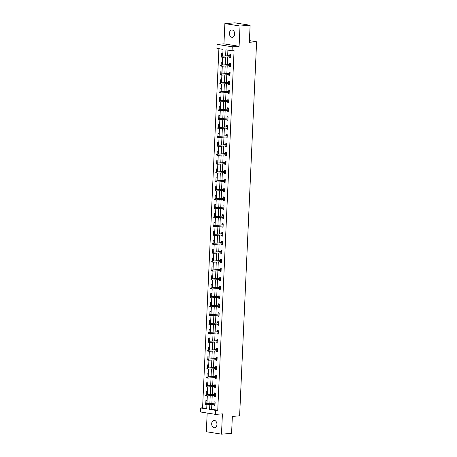<?xml version="1.0" encoding="UTF-8"?>
<svg xmlns="http://www.w3.org/2000/svg" width="457" height="457" viewBox="0 0 457 457"><rect width="100%" height="100%" fill="white"/><g stroke="black" fill="none" stroke-linecap="round" stroke-linejoin="round"><path stroke-width="0.69" d="M229.42 33.235A3.685 2.622 -94.2 0 0 232.316 37.331A3.685 2.622 -94.2 0 0 234.664 34.075A3.685 2.622 -94.2 0 0 231.773 29.979A3.685 2.622 -94.2 0 0 229.42 33.235M211.694 423.668A3.685 2.622 -94.2 0 0 214.584 427.763A3.685 2.622 -94.2 0 0 216.938 424.507A3.685 2.622 -94.2 0 0 214.042 420.411A3.685 2.622 -94.2 0 0 211.694 423.668M222.742 56.102L223.05 49.35L216.904 48.373L217.086 44.375L232.242 46.797L232.059 50.79L225.912 49.813L225.638 55.885M223.947 43.866L239.102 46.288L240.022 26.015L250.116 25.272L234.961 22.85L224.867 23.593L223.947 43.866L217.086 44.375M207.181 413.042L206.335 431.728L221.491 434.15L222.41 413.876L215.55 414.379L200.395 411.957L200.577 407.958L206.718 408.941L206.907 404.782M218.903 48.688L202.594 407.81L200.577 407.958M240.022 26.015L224.867 23.593M250.116 25.272L249.339 42.29L256.606 41.758L239.617 415.853L232.356 416.39L231.579 433.407L221.491 434.15M256.606 41.758L249.419 40.61M202.594 407.81L206.741 408.472M206.81 403.594L206.941 400.68L205.913 400.521L205.77 403.668M207.21 394.682L207.347 391.775L206.318 391.609L206.176 394.762M207.615 385.777L207.746 382.863L206.724 382.698L206.581 385.851M208.021 376.865L208.152 373.952L207.13 373.792L206.987 376.939M208.426 367.954L208.558 365.046L207.535 364.88L207.392 368.034M208.832 359.042L208.963 356.134L207.941 355.969L207.798 359.122M209.237 350.136L209.369 347.223L208.341 347.057L208.198 350.211M209.637 341.225L209.769 338.311L208.746 338.151L208.603 341.299M210.043 332.313L210.174 329.406L209.152 329.24L209.009 332.393M210.448 323.407L210.58 320.494L209.557 320.328L209.415 323.482M210.854 314.496L210.985 311.583L209.963 311.423L209.82 314.57M211.26 305.584L211.391 302.677L210.369 302.511L210.22 305.664M211.66 296.679L211.797 293.765L210.768 293.6L210.626 296.753M212.065 287.767L212.197 284.854L211.174 284.694L211.031 287.841M212.471 278.856L212.602 275.948L211.58 275.782L211.437 278.936M212.876 269.95L213.008 267.037L211.985 266.871L211.842 270.024M213.282 261.038L213.413 258.125L212.391 257.965L212.248 261.113M213.687 252.127L213.819 249.214L212.791 249.054L212.648 252.201M214.087 243.215L214.224 240.308L213.196 240.142L213.053 243.295M214.493 234.31L214.624 231.396L213.602 231.231L213.459 234.384M214.899 225.398L215.03 222.485L214.007 222.325L213.865 225.472M215.304 216.487L215.436 213.579L214.413 213.413L214.27 216.567M215.71 207.581L215.841 204.667L214.819 204.502L214.676 207.655M216.115 198.669L216.247 195.756L215.218 195.596L215.076 198.744M216.515 189.758L216.652 186.85L215.624 186.685L215.481 189.838M216.921 180.852L217.052 177.939L216.03 177.773L215.887 180.926M217.326 171.941L217.458 169.027L216.435 168.867L216.292 172.015M217.732 163.029L217.863 160.121L216.841 159.956L216.698 163.109M218.138 154.118L218.269 151.21L217.246 151.044L217.104 154.198M218.537 145.212L218.675 142.298L217.646 142.133L217.503 145.286M218.943 136.3L219.074 133.387L218.052 133.227L217.909 136.375M219.349 127.389L219.48 124.481L218.457 124.315L218.315 127.469M219.754 118.483L219.886 115.57L218.863 115.404L218.72 118.557M220.16 109.571L220.291 106.658L219.269 106.498L219.126 109.646M220.565 100.66L220.697 97.752L219.674 97.587L219.526 100.74M220.965 91.754L221.102 88.841L220.074 88.675L219.931 91.828M221.371 82.843L221.502 79.929L220.48 79.769L220.337 82.917M221.776 73.931L221.908 71.024L220.885 70.858L220.742 74.011M222.182 65.025L222.313 62.112L221.291 61.946L221.148 65.1M222.588 56.114L222.719 53.201L221.696 53.041L221.554 56.188M211.825 404.422L211.602 409.249L217.749 410.232L234.075 50.641L232.059 50.79M227.912 50.133L227.655 55.737M227.603 56.942L227.255 64.648M227.198 65.848L226.849 73.56M226.792 74.759L226.444 82.471M226.386 83.671L226.038 91.377M225.987 92.577L225.632 100.289M225.581 101.488L225.227 109.2M225.175 110.4L224.827 118.106M224.77 119.311L224.421 127.017M224.364 128.217L224.016 135.929M223.959 137.129L223.61 144.835M223.559 146.04L223.205 153.746M223.153 154.946L222.799 162.658M222.748 163.857L222.399 171.569M222.342 172.769L221.993 180.475M221.936 181.675L221.588 189.387M221.531 190.586L221.182 198.298M221.131 199.498L220.777 207.204M220.725 208.409L220.377 216.115M220.32 217.315L219.971 225.027M219.914 226.226L219.566 233.933M219.509 235.138L219.16 242.844M219.109 244.044L218.754 251.756M218.703 252.955L218.349 260.661M218.297 261.867L217.949 269.573M217.892 270.773L217.543 278.484M217.486 279.684L217.138 287.396M217.081 288.596L216.732 296.302M216.681 297.501L216.327 305.213M216.275 306.413L215.921 314.125M215.87 315.324L215.521 323.03M215.464 324.236L215.116 331.942M215.058 333.142L214.71 340.853M214.653 342.053L214.304 349.759M214.253 350.965L213.899 358.671M213.847 359.87L213.499 367.582M213.442 368.782L213.093 376.494M213.036 377.693L212.688 385.4M212.631 386.599L212.282 394.311M212.225 395.511L211.877 403.223M213.996 404.262L213.95 405.256L214.973 405.416L215.133 401.989L214.105 401.829L214.053 403.063M214.402 395.351L214.356 396.345L215.378 396.51L215.538 393.083L214.51 392.917L214.453 394.151M214.807 386.439L214.761 387.433L215.784 387.599L215.938 384.171L214.916 384.006L214.859 385.24M215.213 377.533L215.167 378.527L216.19 378.687L216.344 375.26L215.321 375.1L215.264 376.334M215.613 368.622L215.573 369.616L216.595 369.782L216.749 366.354L215.727 366.188L215.67 367.422M216.018 359.71L215.972 360.704L217.001 360.87L217.155 357.443L216.132 357.277L216.075 358.511M216.424 350.805L216.378 351.799L217.401 351.959L217.561 348.531L216.532 348.371L216.481 349.599M216.829 341.893L216.784 342.887L217.806 343.047L217.96 339.625L216.938 339.46L216.881 340.694M217.235 332.982L217.189 333.976L218.212 334.141L218.366 330.714L217.343 330.548L217.286 331.782M217.641 324.076L217.595 325.064L218.617 325.23L218.772 321.802L217.749 321.642L217.692 322.871M218.04 315.164L217.995 316.158L219.023 316.318L219.177 312.891L218.155 312.731L218.098 313.965M218.446 306.253L218.4 307.247L219.429 307.412L219.583 303.985L218.56 303.819L218.503 305.053M218.852 297.341L218.806 298.335L219.828 298.501L219.988 295.073L218.96 294.908L218.909 296.142M219.257 288.436L219.211 289.43L220.234 289.589L220.388 286.162L219.366 286.002L219.309 287.236M219.663 279.524L219.617 280.518L220.64 280.684L220.794 277.256L219.771 277.091L219.714 278.324M220.063 270.613L220.023 271.607L221.045 271.772L221.199 268.345L220.177 268.179L220.12 269.413M220.468 261.707L220.423 262.701L221.451 262.861L221.605 259.433L220.582 259.273L220.525 260.501M220.874 252.795L220.828 253.789L221.851 253.949L222.011 250.527L220.982 250.362L220.931 251.596M221.279 243.884L221.234 244.878L222.256 245.043L222.416 241.616L221.388 241.45L221.331 242.684M221.685 234.978L221.639 235.966L222.662 236.132L222.816 232.704L221.794 232.544L221.736 233.773M222.091 226.066L222.045 227.06L223.067 227.22L223.222 223.799L222.199 223.633L222.142 224.867M222.49 217.155L222.45 218.149L223.473 218.315L223.627 214.887L222.605 214.721L222.548 215.955M222.896 208.249L222.85 209.237L223.879 209.403L224.033 205.976L223.01 205.81L222.953 207.044M223.302 199.338L223.256 200.332L224.278 200.492L224.438 197.064L223.41 196.904L223.359 198.138M223.707 190.426L223.662 191.42L224.684 191.586L224.838 188.158L223.816 187.993L223.759 189.227M224.113 181.515L224.067 182.509L225.09 182.674L225.244 179.247L224.221 179.081L224.164 180.315M224.518 172.609L224.473 173.603L225.495 173.763L225.649 170.335L224.627 170.175L224.57 171.409M224.918 163.697L224.873 164.691L225.901 164.857L226.055 161.43L225.033 161.264L224.975 162.498M225.324 154.786L225.278 155.78L226.306 155.946L226.461 152.518L225.438 152.352L225.381 153.586M225.729 145.88L225.684 146.868L226.706 147.034L226.866 143.607L225.838 143.447L225.787 144.675M226.135 136.969L226.089 137.963L227.112 138.123L227.266 134.701L226.244 134.535L226.186 135.769M226.541 128.057L226.495 129.051L227.517 129.217L227.672 125.789L226.649 125.624L226.592 126.857M226.946 119.151L226.9 120.14L227.923 120.305L228.077 116.878L227.055 116.718L226.998 117.946M227.346 110.24L227.3 111.234L228.329 111.394L228.483 107.966L227.46 107.806L227.403 109.04M227.752 101.328L227.706 102.322L228.734 102.488L228.888 99.06L227.866 98.895L227.809 100.129M228.157 92.417L228.112 93.411L229.134 93.576L229.294 90.149L228.266 89.983L228.214 91.217M228.563 83.511L228.517 84.505L229.54 84.665L229.694 81.237L228.671 81.078L228.614 82.311M228.968 74.6L228.923 75.594L229.945 75.759L230.1 72.332L229.077 72.166L229.02 73.4M229.368 65.688L229.328 66.682L230.351 66.848L230.505 63.42L229.483 63.255L229.425 64.488M229.774 56.782L229.728 57.776L230.756 57.936L230.911 54.509L229.888 54.349L229.831 55.577M239.102 46.288L232.242 46.797M217.749 410.232L215.727 410.38L215.55 414.379M206.964 403.582L207.312 395.871M207.364 394.671L207.718 386.965M207.769 385.765L208.124 378.053M208.175 376.854L208.523 369.142M208.581 367.942L208.929 360.236M208.986 359.031L209.335 351.324M209.392 350.125L209.74 342.413M209.792 341.213L210.146 333.507M210.197 332.302L210.551 324.596M210.603 323.396L210.951 315.684M211.008 314.485L211.357 306.778M211.414 305.573L211.762 297.867M211.82 296.667L212.168 288.955M212.219 287.756L212.574 280.044M212.625 278.844L212.979 271.138M213.031 269.938L213.379 262.227M213.436 261.027L213.785 253.315M213.842 252.115L214.19 244.409M214.247 243.204L214.596 235.498M214.647 234.298L215.001 226.586M215.053 225.387L215.401 217.681M215.458 216.475L215.807 208.769M215.864 207.569L216.212 199.858M216.27 198.658L216.618 190.946M216.669 189.746L217.024 182.04M217.075 180.841L217.429 173.129M217.481 171.929L217.829 164.217M217.886 163.018L218.235 155.311M218.292 154.106L218.64 146.4M218.697 145.2L219.046 137.488M219.097 136.289L219.451 128.583M219.503 127.377L219.857 119.671M219.908 118.472L220.257 110.76M220.314 109.56L220.662 101.848M220.72 100.649L221.068 92.942M221.125 91.743L221.474 84.031M221.525 82.831L221.879 75.119M221.931 73.92L222.279 66.214M222.336 65.014L222.685 57.302M209.803 404.571L209.586 409.398L215.727 410.38M225.587 57.091L225.232 64.797M225.181 65.997L224.827 73.708M224.775 74.908L224.427 82.62M224.37 83.82L224.021 91.526M223.964 92.725L223.616 100.437M223.559 101.637L223.21 109.349M223.159 110.548L222.805 118.254M222.753 119.46L222.399 127.166M222.348 128.366L221.999 136.077M221.942 137.277L221.594 144.983M221.536 146.189L221.188 153.895M221.131 155.094L220.782 162.806M220.731 164.006L220.377 171.718M220.325 172.917L219.977 180.624M219.92 181.823L219.571 189.535M219.514 190.735L219.166 198.447M219.109 199.646L218.76 207.352M218.709 208.558L218.355 216.264M218.303 217.463L217.949 225.175M217.898 226.375L217.549 234.081M217.492 235.286L217.144 242.993M217.086 244.192L216.738 251.904M216.681 253.104L216.332 260.816M216.281 262.015L215.927 269.721M215.875 270.921L215.521 278.633M215.47 279.833L215.121 287.544M215.064 288.744L214.716 296.45M214.659 297.65L214.31 305.362M214.253 306.561L213.905 314.273M213.853 315.473L213.499 323.179M213.448 324.384L213.099 332.09M213.042 333.29L212.694 341.002M212.636 342.202L212.288 349.908M212.231 351.113L211.882 358.819M211.825 360.019L211.477 367.731M211.425 368.93L211.071 376.642M211.02 377.842L210.671 385.548M210.614 386.748L210.266 394.46M210.209 395.659L209.86 403.371M211.602 409.249L209.586 409.398M214.984 405.176L213.95 405.256M215.39 396.27L214.356 396.345M215.795 387.359L214.761 387.433M216.201 378.447L215.167 378.527M216.607 369.542L215.573 369.616M217.006 360.63L215.972 360.704M217.412 351.719L216.378 351.799M217.818 342.807L216.784 342.887M218.223 333.901L217.189 333.976M218.629 324.99L217.595 325.064M219.034 316.078L217.995 316.158M219.434 307.173L218.4 307.247M219.84 298.261L218.806 298.335M220.245 289.35L219.211 289.43M220.651 280.444L219.617 280.518M221.057 271.532L220.023 271.607M221.462 262.621L220.423 262.701M221.862 253.715L220.828 253.789M222.268 244.803L221.234 244.878M222.673 235.892L221.639 235.966M223.079 226.98L222.045 227.06M223.484 218.075L222.45 218.149M223.89 209.163L222.85 209.237M224.29 200.252L223.256 200.332M224.695 191.346L223.662 191.42M225.101 182.434L224.067 182.509M225.507 173.523L224.473 173.603M225.912 164.617L224.873 164.691M226.312 155.706L225.278 155.78M226.718 146.794L225.684 146.868M227.123 137.883L226.089 137.963M227.529 128.977L226.495 129.051M227.934 120.065L226.9 120.14M228.34 111.154L227.3 111.234M228.74 102.248L227.706 102.322M229.146 93.337L228.112 93.411M229.551 84.425L228.517 84.505M229.957 75.519L228.923 75.594M230.362 66.608L229.328 66.682M230.768 57.696L229.728 57.776M215.087 402.983L205.633 403.68L215.076 403.16M205.667 404.039L205.262 403.971L205.233 404.542L205.644 404.611L205.667 404.039L206.37 403.799L206.318 404.828L215.03 404.182M205.644 404.611L205.233 404.542M205.633 403.68L205.262 403.971M215.493 394.077L206.033 394.768L215.481 394.248M206.073 395.128L205.661 395.065L205.639 395.636L206.05 395.699L206.073 395.128L206.77 394.888L206.724 395.916L215.436 395.276M206.05 395.699L205.639 395.636M206.033 394.768L205.661 395.065M215.893 385.165L206.438 385.862L215.887 385.337M206.478 386.222L206.067 386.154L206.044 386.725L206.45 386.793L206.478 386.222L207.175 385.976L207.13 387.005L215.841 386.365M206.45 386.793L206.044 386.725M206.438 385.862L206.067 386.154M216.298 376.254L206.844 376.951L216.292 376.425M206.884 377.311L206.473 377.242L206.45 377.813L206.855 377.882L206.884 377.311L207.581 377.071L207.535 378.099L216.247 377.453M206.855 377.882L206.45 377.813M206.844 376.951L206.473 377.242M216.704 367.348L207.25 368.039L216.698 367.519M207.289 368.399L206.878 368.336L206.85 368.908L207.261 368.97L207.289 368.399L207.986 368.159L207.941 369.187L216.652 368.548M207.261 368.97L206.85 368.908M207.25 368.039L206.878 368.336M217.109 358.437L207.655 359.133L217.104 358.608M207.689 359.488L207.284 359.425L207.255 359.996L207.667 360.059L207.689 359.488L208.392 359.248L208.346 360.276L217.052 359.636M207.667 360.059L207.255 359.996M207.655 359.133L207.284 359.425M217.515 349.525L208.061 350.222L217.503 349.696M208.095 350.582L207.689 350.513L207.661 351.085L208.072 351.153L208.095 350.582L208.798 350.342L208.746 351.37L217.458 350.725M208.072 351.153L207.661 351.085M208.061 350.222L207.689 350.513M217.92 340.614L208.461 341.31L217.909 340.791M208.501 341.67L208.089 341.608L208.066 342.179L208.478 342.242L208.501 341.67L209.197 341.43L209.152 342.459L217.863 341.819M208.478 342.242L208.066 342.179M208.461 341.31L208.089 341.608M218.32 331.708L208.866 332.405L218.315 331.879M208.906 332.759L208.495 332.696L208.472 333.267L208.878 333.33L208.906 332.759L209.603 332.519L209.557 333.547L218.269 332.907M208.878 333.33L208.472 333.267M208.866 332.405L208.495 332.696M218.726 322.796L209.272 323.493L218.72 322.968M209.312 323.853L208.9 323.784L208.872 324.356L209.283 324.424L209.312 323.853L210.009 323.607L209.963 324.636L218.675 323.996M209.283 324.424L208.872 324.356M209.272 323.493L208.9 323.784M219.132 313.885L209.677 314.582L219.126 314.062M209.717 314.942L209.306 314.879L209.277 315.444L209.689 315.513L209.717 314.942L210.414 314.702L210.369 315.73L219.08 315.09M209.689 315.513L209.277 315.444M209.677 314.582L209.306 314.879M219.537 304.979L210.083 305.67L219.531 305.15M210.117 306.03L209.712 305.967L209.683 306.538L210.094 306.601L210.117 306.03L210.82 305.79L210.774 306.818L219.48 306.179M210.094 306.601L209.683 306.538M210.083 305.67L209.712 305.967M219.943 296.067L210.483 296.764L219.931 296.239M210.523 297.124L210.111 297.056L210.089 297.627L210.5 297.696L210.523 297.124L211.225 296.879L211.174 297.907L219.886 297.267M210.5 297.696L210.089 297.627M210.483 296.764L210.111 297.056M220.348 287.156L210.888 287.853L220.337 287.327M210.928 288.213L210.517 288.144L210.494 288.715L210.9 288.784L210.928 288.213L211.625 287.973L211.58 289.001L220.291 288.356M210.9 288.784L210.494 288.715M210.888 287.853L210.517 288.144M220.748 278.25L211.294 278.941L220.742 278.422M211.334 279.301L210.923 279.238L210.9 279.81L211.305 279.873L211.334 279.301L212.031 279.061L211.985 280.09L220.697 279.45M211.305 279.873L210.9 279.81M211.294 278.941L210.923 279.238M221.154 269.339L211.7 270.036L221.148 269.51M211.74 270.39L211.328 270.327L211.3 270.898L211.711 270.961L211.74 270.39L212.436 270.15L212.391 271.178L221.102 270.538M211.711 270.961L211.3 270.898M211.7 270.036L211.328 270.327M221.559 260.427L212.105 261.124L221.554 260.599M212.139 261.484L211.734 261.415L211.705 261.987L212.117 262.055L212.139 261.484L212.842 261.244L212.796 262.272L221.502 261.627M212.117 262.055L211.705 261.987M212.105 261.124L211.734 261.415M221.965 251.516L212.511 252.213L221.953 251.693M212.545 252.572L212.139 252.51L212.111 253.081L212.522 253.144L212.545 252.572L213.248 252.333L213.202 253.361L221.908 252.721M212.522 253.144L212.111 253.081M212.511 252.213L212.139 252.51M222.37 242.61L212.911 243.307L222.359 242.781M212.951 243.661L212.539 243.598L212.516 244.169L212.928 244.232L212.951 243.661L213.648 243.421L213.602 244.449L222.313 243.81M212.928 244.232L212.516 244.169M212.911 243.307L212.539 243.598M222.77 233.698L213.316 234.395L222.765 233.87M213.356 234.755L212.945 234.687L212.922 235.258L213.328 235.326L213.356 234.755L214.053 234.515L214.007 235.538L222.719 234.898M213.328 235.326L212.922 235.258M213.316 234.395L212.945 234.687M223.176 224.787L213.722 225.484L223.17 224.964M213.762 225.844L213.35 225.781L213.328 226.352L213.733 226.415L213.762 225.844L214.459 225.604L214.413 226.632L223.125 225.992M213.733 226.415L213.328 226.352M213.722 225.484L213.35 225.781M223.582 215.881L214.127 216.578L223.576 216.052M214.167 216.932L213.756 216.869L213.727 217.441L214.139 217.503L214.167 216.932L214.864 216.692L214.819 217.721L223.53 217.081M214.139 217.503L213.727 217.441M214.127 216.578L213.756 216.869M223.987 206.97L214.533 207.667L223.981 207.141M214.567 208.026L214.162 207.958L214.133 208.529L214.544 208.598L214.567 208.026L215.27 207.781L215.224 208.809L223.93 208.169M214.544 208.598L214.133 208.529M214.533 207.667L214.162 207.958M224.393 198.058L214.939 198.755L224.381 198.235M214.973 199.115L214.567 199.046L214.539 199.618L214.95 199.686L214.973 199.115L215.675 198.875L215.624 199.903L224.336 199.258M214.95 199.686L214.539 199.618M214.939 198.755L214.567 199.046M224.798 189.152L215.338 189.844L224.787 189.324M215.378 190.203L214.967 190.141L214.944 190.712L215.356 190.775L215.378 190.203L216.075 189.963L216.03 190.992L224.741 190.352M215.356 190.775L214.944 190.712M215.338 189.844L214.967 190.141M225.198 180.241L215.744 180.938L225.192 180.412M215.784 181.298L215.373 181.229L215.35 181.8L215.755 181.863L215.784 181.298L216.481 181.052L216.435 182.08L225.147 181.44M215.755 181.863L215.35 181.8M215.744 180.938L215.373 181.229M225.604 171.329L216.15 172.026L225.598 171.501M216.19 172.386L215.778 172.318L215.755 172.889L216.161 172.957L216.19 172.386L216.886 172.146L216.841 173.174L225.552 172.529M216.161 172.957L215.755 172.889M216.15 172.026L215.778 172.318M226.009 162.424L216.555 163.115L226.004 162.595M216.595 163.475L216.184 163.412L216.155 163.983L216.567 164.046L216.595 163.475L217.292 163.235L217.246 164.263L225.958 163.623M216.567 164.046L216.155 163.983M216.555 163.115L216.184 163.412M226.415 153.512L216.961 154.209L226.409 153.683M216.995 154.563L216.589 154.5L216.561 155.072L216.972 155.134L216.995 154.563L217.698 154.323L217.652 155.351L226.358 154.712M216.972 155.134L216.561 155.072M216.961 154.209L216.589 154.5M226.821 144.601L217.366 145.297L226.809 144.772M217.401 145.657L216.995 145.589L216.966 146.16L217.378 146.229L217.401 145.657L218.103 145.417L218.052 146.446L226.763 145.8M217.378 146.229L216.966 146.16M217.366 145.297L216.995 145.589M227.226 135.689L217.766 136.386L227.215 135.866M217.806 136.746L217.395 136.683L217.372 137.254L217.783 137.317L217.806 136.746L218.503 136.506L218.457 137.534L227.169 136.894M217.783 137.317L217.372 137.254M217.766 136.386L217.395 136.683M227.626 126.783L218.172 127.48L227.62 126.955M218.212 127.834L217.8 127.771L217.778 128.343L218.183 128.406L218.212 127.834L218.909 127.594L218.863 128.623L227.575 127.983M218.183 128.406L217.778 128.343M218.172 127.48L217.8 127.771M228.032 117.872L218.577 118.569L228.026 118.043M218.617 118.929L218.206 118.86L218.178 119.431L218.589 119.5L218.617 118.929L219.314 118.683L219.269 119.711L227.98 119.071M218.589 119.5L218.178 119.431M218.577 118.569L218.206 118.86M228.437 108.96L218.983 109.657L228.431 109.137M219.023 110.017L218.612 109.948L218.583 110.52L218.994 110.588L219.023 110.017L219.72 109.777L219.674 110.805L228.38 110.166M218.994 110.588L218.583 110.52M218.983 109.657L218.612 109.948M228.843 100.054L219.389 100.746L228.831 100.226M219.423 101.106L219.017 101.043L218.989 101.614L219.4 101.677L219.423 101.106L220.125 100.866L220.08 101.894L228.786 101.254M219.4 101.677L218.989 101.614M219.389 100.746L219.017 101.043M229.248 91.143L219.788 91.84L229.237 91.314M219.828 92.2L219.417 92.131L219.394 92.702L219.806 92.771L219.828 92.2L220.531 91.954L220.48 92.982L229.191 92.343M219.806 92.771L219.394 92.702M219.788 91.84L219.417 92.131M229.654 82.231L220.194 82.928L229.643 82.403M220.234 83.288L219.823 83.22L219.8 83.791L220.205 83.86L220.234 83.288L220.931 83.048L220.885 84.077L229.597 83.431M220.205 83.86L219.8 83.791M220.194 82.928L219.823 83.22M230.054 73.326L220.6 74.017L230.048 73.497M220.64 74.377L220.228 74.314L220.205 74.885L220.611 74.948L220.64 74.377L221.337 74.137L221.291 75.165L230.002 74.525M220.611 74.948L220.205 74.885M220.6 74.017L220.228 74.314M230.459 64.414L221.005 65.111L230.454 64.586M221.045 65.465L220.634 65.402L220.605 65.974L221.017 66.037L221.045 65.465L221.742 65.225L221.696 66.254L230.408 65.614M221.017 66.037L220.605 65.974M221.005 65.111L220.634 65.402M230.865 55.503L221.411 56.2L230.859 55.674M221.445 56.559L221.039 56.491L221.011 57.062L221.422 57.131L221.445 56.559L222.148 56.32L222.102 57.348L230.808 56.702M221.422 57.131L221.011 57.062M221.411 56.2L221.039 56.491"/></g></svg>
